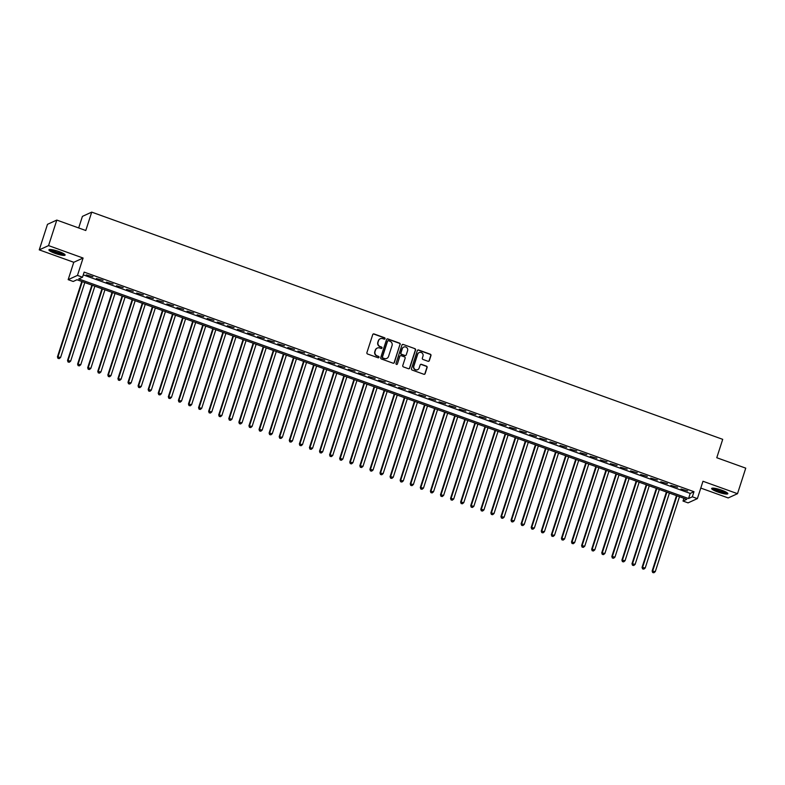 <?xml version="1.0" encoding="UTF-8"?>
<svg xmlns="http://www.w3.org/2000/svg" width="785" height="785" viewBox="0 0 785 785"><rect width="100%" height="100%" fill="white"/><g stroke="black" fill="none" stroke-linecap="round" stroke-linejoin="round"><path stroke-width="1.18" d="M385.033 338.688A0.746 0.726 65.5 0 0 384.562 337.736L374.052 333.949A1.07 1.03 65.5 0 0 372.738 334.596L366.909 352.642A1.07 1.03 65.5 0 0 367.576 354.006L378.085 357.783A0.746 0.726 65.5 0 0 379.008 357.332A0.746 0.726 65.5 0 0 378.537 356.38L377.183 355.89A3.425 3.307 65.5 0 1 375.053 351.543L375.534 350.041A3.425 3.307 65.5 0 1 379.734 347.971L381.098 348.462A0.746 0.726 65.5 0 0 382.02 348.01A0.746 0.726 65.5 0 0 381.549 347.058L380.195 346.568A3.425 3.307 65.5 0 1 378.066 342.221L378.547 340.719A3.425 3.307 65.5 0 1 382.746 338.649L384.11 339.14A0.746 0.726 65.5 0 0 385.033 338.688M384.513 339.169A0.746 0.726 65.5 0 0 384.307 337.854L373.797 334.067A1.07 1.03 65.5 0 0 373.16 334.047M378.498 357.813A0.746 0.726 65.5 0 0 378.291 356.498L377.183 355.89M381.5 348.491A0.746 0.726 65.5 0 0 381.304 347.176L380.195 346.568M721.709 490.203A8.498 1.482 -162.1 0 0 711.652 488.486A8.498 1.482 -162.1 0 0 717.784 491.999A8.498 1.482 -162.1 0 0 727.832 493.716A8.498 1.482 -162.1 0 0 721.709 490.203M58.973 251.553A8.498 1.482 -162.1 0 0 48.915 249.836A8.498 1.482 -162.1 0 0 55.048 253.349A8.498 1.482 -162.1 0 0 65.096 255.066A8.498 1.482 -162.1 0 0 58.973 251.553M428.011 361.277A1.07 1.03 65.5 0 0 429.326 360.629L430.965 355.566A1.07 1.03 65.5 0 0 430.298 354.202L418.621 350.002A1.07 1.03 65.5 0 0 417.306 350.65L411.477 368.695A1.07 1.03 65.5 0 0 412.145 370.049L423.822 374.259A1.07 1.03 65.5 0 0 425.136 373.611L427.109 367.498A1.07 1.03 65.5 0 0 426.441 366.134L421.447 364.338A1.07 1.03 65.5 0 0 420.132 364.986L419.151 368.018A2.865 2.767 65.5 0 1 414.666 369.146A2.865 2.767 65.5 0 1 413.862 366.114L417.698 354.231A2.865 2.767 65.5 0 1 422.183 353.093A2.865 2.767 65.5 0 1 422.987 356.135L422.35 358.117A1.07 1.03 65.5 0 0 423.017 359.471L428.011 361.277M692.331 496.807L697.374 498.622L688.062 502.871L683.019 501.056L686.796 499.338L76.979 279.745L73.201 281.472L68.167 279.656L77.47 275.407L82.513 277.223L78.735 278.94L688.563 498.534L692.331 496.807L693.979 491.704L84.162 272.11L82.513 277.223M56.805 220.075L48.562 245.607L39.25 249.865L47.492 224.324L56.805 220.075L85.781 230.505L91.727 212.127L722.71 439.335L716.774 457.724L745.75 468.154L737.507 493.686L702.977 481.264L697.374 498.622M39.25 249.865L73.77 262.288L83.082 258.039L48.562 245.607M83.082 258.039L77.47 275.407M400.193 344.487A1.07 1.03 65.5 0 0 399.526 343.123L387.849 338.924A1.07 1.03 65.5 0 0 386.544 339.571L380.715 357.617A1.07 1.03 65.5 0 0 381.373 358.971L393.049 363.18A1.07 1.03 65.5 0 0 394.364 362.533L399.938 344.595A1.07 1.03 65.5 0 0 399.28 343.241L387.604 339.041A1.07 1.03 65.5 0 0 386.966 339.022M403.235 344.458L414.912 348.668A1.07 1.03 65.5 0 1 415.579 350.022L409.75 368.067A1.07 1.03 65.5 0 1 408.435 368.714L403.441 366.919A1.07 1.03 65.5 0 1 402.774 365.555L405.138 358.245A1.07 1.03 65.5 0 0 404.471 356.881L401.155 355.683A1.07 1.03 65.5 0 0 399.84 356.331L397.387 363.955A0.746 0.726 65.5 0 1 396.209 364.25A0.746 0.726 65.5 0 1 396.003 363.455L401.92 345.106A1.07 1.03 65.5 0 1 403.235 344.458L414.912 348.668M700.779 488.074L728.195 497.945L737.507 493.686M92.924 276.752L86.242 274.868L92.924 276.752M103.002 280.382L96.329 278.498L103.002 280.382M113.079 284.013L106.407 282.129L113.079 284.013M123.157 287.644L116.484 285.75L123.157 287.644M133.244 291.274L126.562 289.38L133.244 291.274M143.321 294.905L136.639 293.011L143.321 294.905M153.399 298.536L146.726 296.642L153.399 298.536M163.476 302.166L156.804 300.272L163.476 302.166M173.563 305.797L166.881 303.903L173.563 305.797M183.641 309.418L176.959 307.534L183.641 309.418M193.718 313.048L187.046 311.164L193.718 313.048M203.796 316.679L197.123 314.795L203.796 316.679M213.883 320.309L207.201 318.416L213.883 320.309M223.96 323.94L217.278 322.046L223.96 323.94M234.038 327.571L227.365 325.677L234.038 327.571M244.115 331.201L237.443 329.308L244.115 331.201M254.193 334.832L247.52 332.938L254.193 334.832M264.28 338.463L257.598 336.569L264.28 338.463M274.358 342.083L267.675 340.199L274.358 342.083M284.435 345.714L277.762 343.83L284.435 345.714M294.512 349.345L287.84 347.461L294.512 349.345M304.6 352.975L297.917 351.091L304.6 352.975M314.677 356.606L307.995 354.712L314.677 356.606M324.754 360.236L318.082 358.343L324.754 360.236M334.832 363.867L328.159 361.973L334.832 363.867M344.909 367.498L338.237 365.604L344.909 367.498M354.997 371.128L348.314 369.235L354.997 371.128M365.074 374.759L358.392 372.865L365.074 374.759M375.151 378.38L368.479 376.496L375.151 378.38M385.229 382.01L378.556 380.126L385.229 382.01M395.316 385.641L388.634 383.757L395.316 385.641M405.394 389.272L398.711 387.378L405.394 389.272M415.471 392.902L408.799 391.009L415.471 392.902M425.548 396.533L418.876 394.639L425.548 396.533M435.626 400.164L428.953 398.27L435.626 400.164M445.713 403.794L439.031 401.9L445.713 403.794M455.791 407.425L449.108 405.531L455.791 407.425M465.868 411.046L459.196 409.162L465.868 411.046M475.945 414.676L469.273 412.792L475.945 414.676M486.033 418.307L479.35 416.423L486.033 418.307M496.11 421.938L489.428 420.053L496.11 421.938M506.188 425.568L499.515 423.674L506.188 425.568M516.265 429.199L509.593 427.305L516.265 429.199M526.342 432.829L519.67 430.936L526.342 432.829M536.43 436.46L529.747 434.566L536.43 436.46M546.507 440.091L539.825 438.197L546.507 440.091M556.585 443.721L549.912 441.827L556.585 443.721M566.662 447.342L559.99 445.458L566.662 447.342M576.749 450.973L570.067 449.089L576.749 450.973M586.827 454.603L580.144 452.719L586.827 454.603M596.904 458.234L590.232 456.34L596.904 458.234M606.982 461.865L600.309 459.971L606.982 461.865M617.069 465.495L610.387 463.601L617.069 465.495M627.146 469.126L620.464 467.232L627.146 469.126M637.224 472.756L630.551 470.863L637.224 472.756M647.301 476.387L640.629 474.493L647.301 476.387M657.379 480.008L650.706 478.124L657.379 480.008M667.466 483.638L660.784 481.754L667.466 483.638M677.543 487.269L670.861 485.385L677.543 487.269M83.269 274.878L690.211 493.422L693.979 491.704M680.948 489.006L687.621 490.9L680.948 489.006M91.727 212.127L82.415 216.375L78.677 227.954M683.912 498.298L683.019 501.056M73.77 262.288L68.167 279.656M690.211 493.422L688.563 498.534M380.166 338.806A3.425 3.307 65.5 0 0 378.291 340.837L378.547 340.719M379.94 346.685A3.425 3.307 65.5 0 1 377.811 342.338L378.291 340.837M377.153 348.128A3.425 3.307 65.5 0 0 375.279 350.159L375.534 350.041M376.928 356.007A3.425 3.307 65.5 0 1 374.798 351.66L375.279 350.159M393.687 363.2A1.07 1.03 65.5 0 0 394.109 362.641L399.938 344.595M388.487 340.719A0.746 0.726 65.5 0 0 387.564 341.171L382.452 357.008A0.746 0.726 65.5 0 0 382.913 357.96L384.356 358.48A3.425 3.307 65.5 0 0 388.555 356.41L392.049 345.586A3.425 3.307 65.5 0 0 389.919 341.23L388.487 340.719M387.829 340.808A0.746 0.726 65.5 0 0 387.319 341.289L387.564 341.171M386.681 358.441A3.425 3.307 65.5 0 1 384.1 358.588L382.668 358.078A0.746 0.726 65.5 0 1 382.197 357.126L387.319 341.289M409.073 368.734A1.07 1.03 65.5 0 0 409.495 368.185L415.324 350.139A1.07 1.03 65.5 0 0 414.657 348.785M400.272 355.782A1.07 1.03 65.5 0 0 399.594 356.449L397.387 363.955M407.592 350.65A2.865 2.767 65.5 0 0 403.755 347.088A2.865 2.767 65.5 0 0 402.293 348.736L400.949 352.926A1.07 1.03 65.5 0 0 401.616 354.28L404.923 355.477A1.07 1.03 65.5 0 0 406.237 354.83L407.592 350.65M403.627 347.147A2.865 2.767 65.5 0 0 402.048 348.854L402.293 348.736M405.56 355.497A1.07 1.03 65.5 0 1 404.677 355.595L401.361 354.398A1.07 1.03 65.5 0 1 400.693 353.044L402.048 348.854M402.99 344.576A1.07 1.03 65.5 0 0 402.352 344.556M419.033 352.642A2.865 2.767 65.5 0 0 417.443 354.349L417.698 354.231M417.571 369.715A2.865 2.767 65.5 0 1 413.607 366.222L417.443 354.349M424.459 374.278A1.07 1.03 65.5 0 0 424.881 373.729L426.854 367.606A1.07 1.03 65.5 0 0 426.196 366.252L421.192 364.456A1.07 1.03 65.5 0 0 420.554 364.436M428.649 361.296A1.07 1.03 65.5 0 0 429.071 360.747L430.71 355.683A1.07 1.03 65.5 0 0 430.043 354.32L418.376 350.12A1.07 1.03 65.5 0 0 417.728 350.1M81.787 281.481L57.442 356.851L60.592 357.469L84.79 282.561M82.268 281.648L58.07 356.567L57.962 358.362L59.218 358.617L58.208 358.254M60.592 357.469L59.218 358.617M57.962 358.362L57.442 356.851M64.213 253.997A7.359 1.285 17.9 0 1 55.578 252.417A7.359 1.285 17.9 0 1 50.26 249.483M51.241 249.561A6.81 1.187 -162.1 0 0 55.863 251.848A6.81 1.187 -162.1 0 0 63.379 253.486M49.426 249.542A8.449 1.472 -162.1 0 0 55.323 252.525A8.449 1.472 -162.1 0 0 64.861 254.526M726.949 492.637A7.359 1.285 17.9 0 1 720.493 491.773A7.359 1.285 17.9 0 1 713.271 488.545A7.359 1.285 17.9 0 1 712.996 488.133M712.162 488.182A8.449 1.472 -162.1 0 0 712.27 488.29A8.449 1.472 -162.1 0 0 719.757 491.753A8.449 1.472 -162.1 0 0 727.597 493.166M713.977 488.201A6.81 1.187 -162.1 0 0 719.806 490.9A6.81 1.187 -162.1 0 0 726.115 492.126M91.865 285.112L67.52 360.482L70.67 361.1L94.867 286.191M92.345 285.279L68.158 360.197L68.04 361.993L69.296 362.248L68.295 361.885M70.67 361.1L69.296 362.248M68.04 361.993L67.52 360.482M101.952 288.743L77.607 364.112L80.757 364.731L104.945 289.822M102.433 288.909L78.235 363.828L78.117 365.624L79.383 365.869L78.372 365.506M80.757 364.731L79.383 365.869M78.117 365.624L77.607 364.112M112.029 292.363L87.684 367.743L90.834 368.361L115.032 293.453M112.51 292.54L88.312 367.449L88.195 369.254L89.461 369.5L88.45 369.136M90.834 368.361L89.461 369.5M88.195 369.254L87.684 367.743M122.107 295.994L97.762 371.374L100.912 371.992L125.109 297.073M122.588 296.171L98.39 371.079L98.282 372.885L99.538 373.13L98.527 372.767M100.912 371.992L99.538 373.13M98.282 372.885L97.762 371.374M132.184 299.625L107.839 375.004L110.989 375.623L135.187 300.704M132.665 299.801L108.467 374.71L108.359 376.515L109.615 376.761L108.615 376.398M110.989 375.623L109.615 376.761M108.359 376.515L107.839 375.004M142.271 303.255L117.927 378.625L121.067 379.253L145.264 304.335M142.752 303.432L118.555 378.341L118.437 380.146L119.693 380.391L118.692 380.028M121.067 379.253L119.693 380.391M118.437 380.146L117.927 378.625M152.349 306.886L128.004 382.256L131.154 382.884L155.351 307.965M152.83 307.063L128.632 381.971L128.514 383.777L129.78 384.022L128.769 383.659M131.154 382.884L129.78 384.022M128.514 383.777L128.004 382.256M162.426 310.517L138.082 385.886L141.231 386.505L165.429 311.596M162.907 310.693L138.71 385.602L138.602 387.407L139.858 387.653L138.847 387.29M141.231 386.505L139.858 387.653M138.602 387.407L138.082 385.886M172.504 314.147L148.159 389.517L151.309 390.135L175.506 315.227M172.985 314.314L148.787 389.232L148.679 391.028L149.935 391.283L148.924 390.92M151.309 390.135L149.935 391.283M148.679 391.028L148.159 389.517M182.581 317.778L158.236 393.148L161.386 393.766L185.584 318.857M183.062 317.945L158.874 392.863L158.756 394.659L160.012 394.914L159.012 394.551M161.386 393.766L160.012 394.914M158.756 394.659L158.236 393.148M192.668 321.408L168.324 396.778L171.473 397.396L195.661 322.488M193.149 321.575L168.952 396.494L168.834 398.289L170.1 398.535L169.089 398.172M171.473 397.396L170.1 398.535M168.834 398.289L168.324 396.778M202.746 325.029L178.401 400.409L181.551 401.027L205.749 326.118M203.227 325.206L179.029 400.124L178.911 401.92L180.177 402.165L179.166 401.802M181.551 401.027L180.177 402.165M178.911 401.92L178.401 400.409M212.823 328.66L188.478 404.039L191.628 404.658L215.826 329.739M213.304 328.837L189.106 403.745L188.999 405.551L190.255 405.796L189.244 405.433M191.628 404.658L190.255 405.796M188.999 405.551L188.478 404.039M222.901 332.29L198.556 407.67L201.706 408.288L225.903 333.37M223.382 332.467L199.184 407.376L199.076 409.181L200.332 409.427L199.331 409.063M201.706 408.288L200.332 409.427M199.076 409.181L198.556 407.67M232.988 335.921L208.643 411.291L211.783 411.919L235.981 337M233.469 336.098L209.271 411.006L209.153 412.812L210.409 413.057L209.409 412.694M211.783 411.919L210.409 413.057M209.153 412.812L208.643 411.291M243.065 339.552L218.721 414.922L221.87 415.55L246.068 340.631M243.546 339.728L219.349 414.637L219.231 416.442L220.497 416.688L219.486 416.325M221.87 415.55L220.497 416.688M219.231 416.442L218.721 414.922M253.143 343.182L228.798 418.552L231.948 419.17L256.146 344.262M253.624 343.359L229.426 418.268L229.318 420.073L230.574 420.318L229.563 419.955M231.948 419.17L230.574 420.318M229.318 420.073L228.798 418.552M263.22 346.813L238.875 422.183L242.025 422.801L266.223 347.892M263.701 346.98L239.504 421.898L239.396 423.694L240.652 423.949L239.641 423.586M242.025 422.801L240.652 423.949M239.396 423.694L238.875 422.183M273.298 350.444L248.953 425.813L252.103 426.432L276.3 351.523M273.779 350.61L249.591 425.529L249.473 427.325L250.729 427.58L249.728 427.217M252.103 426.432L250.729 427.58M249.473 427.325L248.953 425.813M283.385 354.074L259.04 429.444L262.19 430.062L286.378 355.154M283.866 354.241L259.668 429.159L259.55 430.955L260.816 431.21L259.806 430.847M262.19 430.062L260.816 431.21M259.55 430.955L259.04 429.444M293.462 357.705L269.118 433.075L272.267 433.693L296.465 358.784M293.943 357.872L269.746 432.79L269.628 434.586L270.894 434.831L269.883 434.468M272.267 433.693L270.894 434.831M269.628 434.586L269.118 433.075M303.54 361.326L279.195 436.705L282.345 437.323L306.542 362.415M304.021 361.502L279.823 436.411L279.715 438.216L280.971 438.462L279.96 438.099M282.345 437.323L280.971 438.462M279.715 438.216L279.195 436.705M313.617 364.956L289.272 440.336L292.422 440.954L316.62 366.036M314.098 365.133L289.9 440.042L289.793 441.847L291.049 442.092L290.048 441.729M292.422 440.954L291.049 442.092M289.793 441.847L289.272 440.336M323.705 368.587L299.36 443.967L302.5 444.585L326.697 369.666M324.185 368.764L299.988 443.672L299.87 445.478L301.136 445.723L300.125 445.36M302.5 444.585L301.136 445.723M299.87 445.478L299.36 443.967M333.782 372.218L309.437 447.587L312.587 448.215L336.785 373.297M334.263 372.394L310.065 447.303L309.947 449.108L311.213 449.354L310.203 448.991M312.587 448.215L311.213 449.354M309.947 449.108L309.437 447.587M343.859 375.848L319.515 451.218L322.664 451.846L346.862 376.928M344.34 376.025L320.143 450.933L320.035 452.739L321.291 452.984L320.28 452.621M322.664 451.846L321.291 452.984M320.035 452.739L319.515 451.218M353.937 379.479L329.592 454.849L332.742 455.467L356.939 380.558M354.418 379.655L330.22 454.564L330.112 456.36L331.368 456.615L330.357 456.252M332.742 455.467L331.368 456.615M330.112 456.36L329.592 454.849M364.014 383.109L339.67 458.479L342.819 459.097L367.017 384.189M364.495 383.276L340.307 458.195L340.19 459.99L341.446 460.245L340.445 459.882M342.819 459.097L341.446 460.245M340.19 459.99L339.67 458.479M374.102 386.74L349.757 462.11L352.907 462.728L377.094 387.819M374.582 386.907L350.385 461.825L350.267 463.621L351.533 463.876L350.522 463.513M352.907 462.728L351.533 463.876M350.267 463.621L349.757 462.11M384.179 390.371L359.834 465.74L362.984 466.359L387.182 391.45M384.66 390.537L360.462 465.456L360.354 467.252L361.61 467.497L360.6 467.134M362.984 466.359L361.61 467.497M360.354 467.252L359.834 465.74M394.256 393.991L369.912 469.371L373.061 469.989L397.259 395.081M394.737 394.168L370.54 469.087L370.432 470.882L371.688 471.128L370.677 470.764M373.061 469.989L371.688 471.128M370.432 470.882L369.912 469.371M404.334 397.622L379.989 473.002L383.139 473.62L407.337 398.701M404.815 397.799L380.617 472.707L380.509 474.513L381.765 474.758L380.764 474.395M383.139 473.62L381.765 474.758M380.509 474.513L379.989 473.002M414.421 401.253L390.076 476.632L393.226 477.251L417.414 402.332M414.902 401.429L390.704 476.338L390.587 478.143L391.852 478.389L390.842 478.026M393.226 477.251L391.852 478.389M390.587 478.143L390.076 476.632M424.499 404.883L400.154 480.253L403.304 480.881L427.501 405.963M424.979 405.06L400.782 479.969L400.664 481.774L401.93 482.019L400.919 481.656M403.304 480.881L401.93 482.019M400.664 481.774L400.154 480.253M434.576 408.514L410.231 483.884L413.381 484.512L437.579 409.593M435.057 408.691L410.859 483.599L410.751 485.405L412.007 485.65L410.997 485.287M413.381 484.512L412.007 485.65M410.751 485.405L410.231 483.884M444.653 412.145L420.309 487.514L423.458 488.133L447.656 413.224M445.134 412.321L420.937 487.23L420.829 489.035L422.085 489.281L421.074 488.918M423.458 488.133L422.085 489.281M420.829 489.035L420.309 487.514M454.741 415.775L430.396 491.145L433.536 491.763L457.733 416.855M455.212 415.942L431.024 490.861L430.906 492.656L432.162 492.911L431.161 492.548M433.536 491.763L432.162 492.911M430.906 492.656L430.396 491.145M464.818 419.406L440.473 494.776L443.623 495.394L467.821 420.485M465.299 419.573L441.101 494.491L440.984 496.287L442.249 496.542L441.239 496.179M443.623 495.394L442.249 496.542M440.984 496.287L440.473 494.776M474.896 423.036L450.551 498.406L453.701 499.024L477.898 424.116M475.376 423.203L451.179 498.122L451.071 499.917L452.327 500.173L451.316 499.81M453.701 499.024L452.327 500.173M451.071 499.917L450.551 498.406M484.973 426.667L460.628 502.037L463.778 502.655L487.976 427.746M485.454 426.834L461.256 501.752L461.148 503.548L462.404 503.793L461.394 503.43M463.778 502.655L462.404 503.793M461.148 503.548L460.628 502.037M495.05 430.288L470.706 505.668L473.855 506.286L498.053 431.367M495.531 430.465L471.343 505.373L471.226 507.179L472.482 507.424L471.481 507.061M473.855 506.286L472.482 507.424M471.226 507.179L470.706 505.668M505.138 433.919L480.793 509.298L483.943 509.916L508.13 434.998M505.618 434.095L481.421 509.004L481.303 510.809L482.569 511.055L481.558 510.692M483.943 509.916L482.569 511.055M481.303 510.809L480.793 509.298M515.215 437.549L490.87 512.929L494.02 513.547L518.218 438.629M515.696 437.726L491.498 512.634L491.381 514.44L492.646 514.685L491.636 514.322M494.02 513.547L492.646 514.685M491.381 514.44L490.87 512.929M525.293 441.18L500.948 516.55L504.098 517.178L528.295 442.259M525.773 441.356L501.576 516.265L501.468 518.071L502.724 518.316L501.713 517.953M504.098 517.178L502.724 518.316M501.468 518.071L500.948 516.55M535.37 444.81L511.025 520.18L514.175 520.808L538.373 445.89M535.851 444.987L511.653 519.896L511.545 521.701L512.801 521.946L511.8 521.583M514.175 520.808L512.801 521.946M511.545 521.701L511.025 520.18M545.457 448.441L521.112 523.811L524.252 524.429L548.45 449.52M545.928 448.608L521.74 523.526L521.623 525.322L522.879 525.577L521.878 525.214M524.252 524.429L522.879 525.577M521.623 525.322L521.112 523.811M555.535 452.072L531.19 527.441L534.34 528.06L558.537 453.151M556.015 452.238L531.818 527.157L531.7 528.953L532.966 529.208L531.955 528.845M534.34 528.06L532.966 529.208M531.7 528.953L531.19 527.441M565.612 455.702L541.267 531.072L544.417 531.69L568.615 456.782M566.093 455.869L541.895 530.788L541.787 532.583L543.043 532.838L542.033 532.475M544.417 531.69L543.043 532.838M541.787 532.583L541.267 531.072M575.69 459.333L551.345 534.703L554.495 535.321L578.692 460.412M576.17 459.5L551.973 534.418L551.865 536.214L553.121 536.459L552.11 536.096M554.495 535.321L553.121 536.459M551.865 536.214L551.345 534.703M585.767 462.954L561.422 538.333L564.572 538.952L588.77 464.043M586.248 463.13L562.06 538.049L561.942 539.844L563.198 540.09L562.197 539.727M564.572 538.952L563.198 540.09M561.942 539.844L561.422 538.333M595.854 466.584L571.509 541.964L574.659 542.582L598.847 467.664M596.335 466.761L572.137 541.67L572.02 543.475L573.285 543.72L572.275 543.357M574.659 542.582L573.285 543.72M572.02 543.475L571.509 541.964M605.932 470.215L581.587 545.595L584.737 546.213L608.934 471.294M606.413 470.392L582.215 545.3L582.097 547.106L583.363 547.351L582.352 546.988M584.737 546.213L583.363 547.351M582.097 547.106L581.587 545.595M616.009 473.846L591.664 549.215L594.814 549.843L619.012 474.925M616.49 474.022L592.292 548.931L592.184 550.736L593.44 550.982L592.43 550.619M594.814 549.843L593.44 550.982M592.184 550.736L591.664 549.215M626.087 477.476L601.742 552.846L604.892 553.474L629.089 478.556M626.567 477.653L602.37 552.562L602.262 554.367L603.518 554.612L602.517 554.249M604.892 553.474L603.518 554.612M602.262 554.367L601.742 552.846M636.174 481.107L611.829 556.477L614.969 557.095L639.167 482.186M636.655 481.284L612.457 556.192L612.339 557.998L613.595 558.243L612.594 557.88M614.969 557.095L613.595 558.243M612.339 557.998L611.829 556.477M646.251 484.737L621.906 560.107L625.056 560.726L649.254 485.817M646.732 484.904L622.534 559.823L622.417 561.618L623.683 561.874L622.672 561.51M625.056 560.726L623.683 561.874M622.417 561.618L621.906 560.107M656.329 488.368L631.984 563.738L635.134 564.356L659.331 489.447M656.809 488.535L632.612 563.453L632.504 565.249L633.76 565.504L632.749 565.141M635.134 564.356L633.76 565.504M632.504 565.249L631.984 563.738M666.406 491.999L642.061 567.369L645.211 567.987L669.409 493.078M666.887 492.166L642.689 567.084L642.581 568.88L643.837 569.125L642.827 568.772M645.211 567.987L643.837 569.125M642.581 568.88L642.061 567.369M676.484 495.62L652.139 570.999L655.289 571.617L679.486 496.709M676.964 495.796L652.777 570.715L652.659 572.51L653.915 572.756L652.914 572.393M655.289 571.617L653.915 572.756M652.659 572.51L652.139 570.999"/></g></svg>
